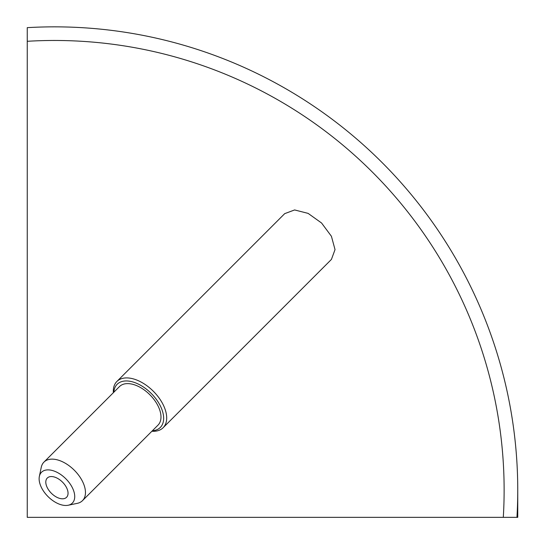 <?xml version="1.0" encoding="UTF-8"?>
<svg xmlns="http://www.w3.org/2000/svg" width="545" height="545" viewBox="0 0 545 545"><rect width="100%" height="100%" fill="white"/><g stroke="black" fill="none" stroke-linecap="round" stroke-linejoin="round"><path stroke-width="0.82" d="M72.342 487.673A21.8 12.59 45 0 1 68.2 505.242A21.8 12.59 45 0 1 48.021 496.577A21.8 12.59 45 0 1 39.356 476.405A21.8 12.59 45 0 1 53.723 470.914A21.8 12.59 45 0 1 72.342 487.673M68.2 505.242L77.308 503.342A27.25 15.73 -135 0 0 82.486 500.651A27.25 15.73 -135 0 0 82.486 481.385A27.25 15.73 -135 0 0 43.947 462.112A27.25 15.73 -135 0 0 41.257 467.29L39.356 476.405M82.486 500.651L158.002 425.134A27.25 15.73 -135 0 0 158.002 405.862A27.25 15.73 -135 0 0 119.464 386.596L43.947 462.112M56.925 478.04A13.625 7.868 45 0 1 66.558 497.312A13.625 7.868 45 0 1 51.359 493.239A13.625 7.868 45 0 1 47.292 478.04A13.625 7.868 45 0 1 56.925 478.04M151.885 431.252A32.7 18.877 -135 0 0 163.119 427.73A32.7 18.877 -135 0 0 139.99 381.486A32.7 18.877 -135 0 0 116.868 381.486A32.7 18.877 -135 0 0 113.346 392.713M113.857 392.209A30.52 17.624 45 0 1 138.737 384.286A30.52 17.624 45 0 1 162.614 411.632A30.52 17.624 45 0 1 152.389 430.748M284.715 213.64L294.613 209.948L308.102 213.374L321.57 223.007L331.421 236.278L335.032 249.61L331.428 259.413L163.119 427.73M503.301 517.348A449.625 449.625 0 0 0 27.25 41.297L27.25 27.652A463.25 463.25 0 0 1 516.946 517.348L27.25 517.348L27.25 41.297M516.946 517.348L517.75 517.348L517.75 490.098M116.868 381.486L284.762 213.585"/></g></svg>
